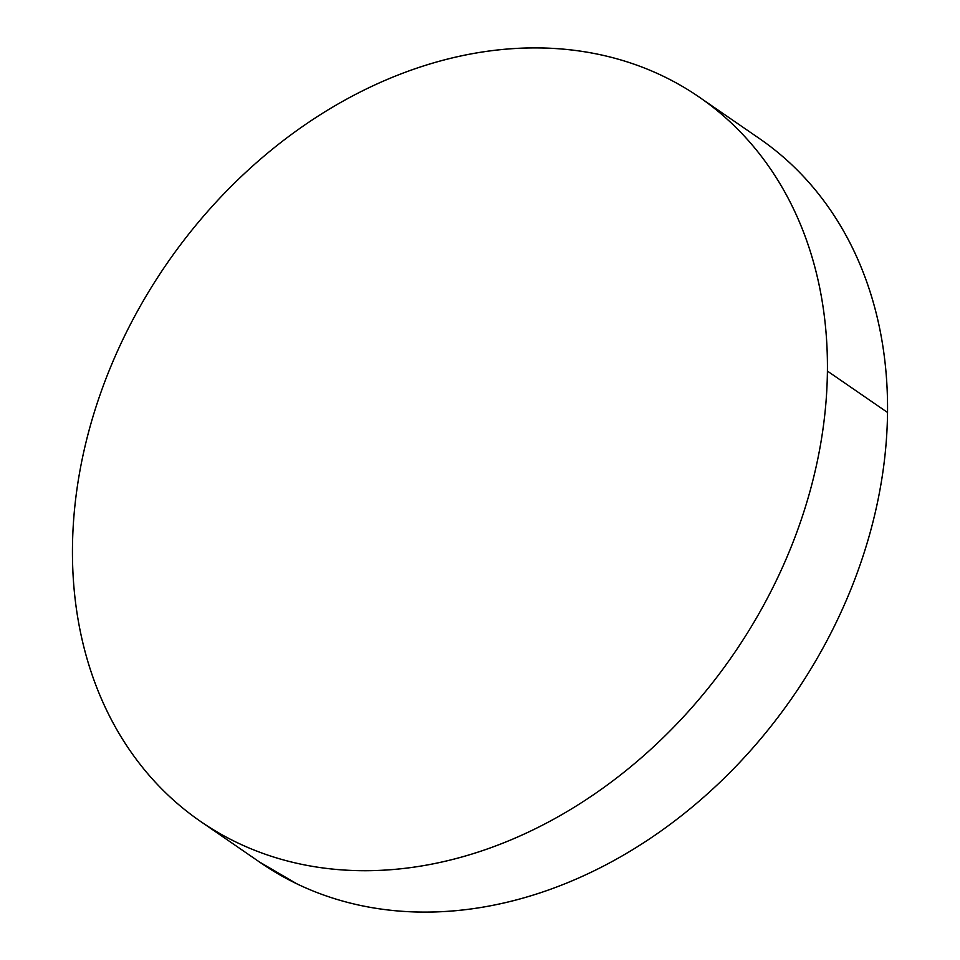 <?xml version="1.0" encoding="UTF-8"?>
<svg xmlns="http://www.w3.org/2000/svg" width="960" height="960" viewBox="0 0 960 960"><rect width="100%" height="100%" fill="white"/><g stroke="black" fill="none" stroke-linecap="round" stroke-linejoin="round"><path stroke-width="1.44" d="M200.604 821.46L260.724 862.86A439.692 344.112 -55.5 0 0 663.672 829.092A439.692 344.112 -55.5 0 0 887.532 412.464L827.412 371.076A439.692 344.112 124.5 0 1 603.552 787.704A439.692 344.112 124.5 0 1 200.604 821.46A439.692 344.112 124.5 0 1 72.468 547.536A439.692 344.112 124.5 0 1 296.328 130.908A439.692 344.112 124.5 0 1 699.276 97.14A439.692 344.112 124.5 0 1 827.412 371.076L887.532 412.464A439.692 344.112 -55.5 0 0 759.396 138.54L700.536 98.016M259.464 861.984L296.844 883.812C317.304 893.652 338.928 900.936 361.716 905.688C384.516 910.428 408.036 912.54 432.288 912C456.552 911.46 481.068 908.304 505.848 902.508C530.64 896.712 555.216 888.408 579.576 877.572C603.936 866.748 627.624 853.608 650.628 838.164C673.632 822.708 695.508 805.248 716.268 785.772C737.04 766.296 756.276 745.188 774 722.436C791.712 699.684 807.576 675.732 821.58 650.568C835.572 625.416 847.452 599.544 857.184 572.952C866.928 546.36 874.356 519.564 879.456 492.552C884.568 465.552 887.256 438.852 887.532 412.464C887.808 386.088 885.66 360.516 881.1 335.772C876.54 311.028 869.64 287.58 860.412 265.416C851.184 243.264 839.796 222.816 826.248 204.108C812.712 185.388 797.28 168.744 779.952 154.188M827.412 371.076C827.688 344.7 825.54 319.128 820.98 294.384C816.42 269.64 809.52 246.18 800.292 224.028C791.064 201.864 779.676 181.428 766.128 162.708C752.592 143.988 737.16 127.356 719.832 112.8C702.492 98.232 683.604 86.04 663.156 76.188C642.696 66.348 621.072 59.064 598.284 54.312C575.484 49.572 551.964 47.46 527.712 48C503.448 48.54 478.932 51.696 454.152 57.492C429.36 63.288 404.784 71.592 380.424 82.428C356.064 93.252 332.376 106.392 309.372 121.836C286.368 137.292 264.492 154.752 243.732 174.228C222.96 193.704 203.724 214.812 186 237.564C168.288 260.316 152.424 284.268 138.42 309.432C124.428 334.584 112.548 360.456 102.816 387.048C93.072 413.64 85.644 440.436 80.544 467.448C75.432 494.448 72.744 521.148 72.468 547.536C72.192 573.912 74.34 599.484 78.9 624.228C83.46 648.972 90.36 672.42 99.588 694.584C108.816 716.736 120.204 737.184 133.752 755.892C147.288 774.612 162.72 791.256 180.048 805.812C197.388 820.38 216.276 832.572 236.724 842.412C257.184 852.252 278.808 859.548 301.596 864.3C324.396 869.04 347.916 871.14 372.168 870.612C396.432 870.072 420.948 866.916 445.728 861.12C470.52 855.324 495.096 847.008 519.456 836.184C543.816 825.36 567.504 812.22 590.508 796.764C613.512 781.32 635.388 763.86 656.148 744.384C676.92 724.908 696.156 703.8 713.88 681.048C731.592 658.296 747.456 634.332 761.46 609.18C775.452 584.028 787.332 558.156 797.064 531.564C806.808 504.972 814.236 478.164 819.336 451.164C824.448 424.152 827.136 397.464 827.412 371.076"/></g></svg>
